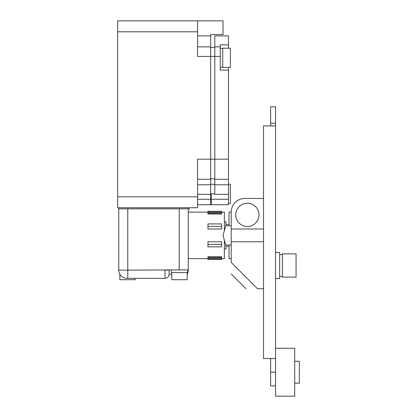 <?xml version="1.0" encoding="UTF-8"?>
<svg xmlns="http://www.w3.org/2000/svg" width="417" height="417" viewBox="0 0 417 417"><rect width="100%" height="100%" fill="white"/><g stroke="black" fill="none" stroke-linecap="round" stroke-linejoin="round"><path stroke-width="0.63" d="M229.022 225.805L229.022 212.128L231.211 212.128L231.211 241.766L263.502 241.766L263.502 358.526L275.543 358.526L275.543 396.15L294.699 396.15L294.699 348.263L275.543 348.263M294.699 383.15L299.349 383.15L299.349 361.263L294.699 361.263M275.543 123.192L275.543 106.773L270.617 106.773L270.617 123.192L275.543 123.192L275.543 125.929L263.502 125.929L263.502 241.766M275.543 358.526L275.543 125.929M270.617 125.929L270.617 123.192M275.543 385.887L270.617 385.887L270.617 358.526M247.359 203.23A11.629 11.629 0 0 1 258.988 214.864A11.629 11.629 0 0 1 247.359 226.494A11.629 11.629 0 0 1 235.725 214.864A11.629 11.629 0 0 1 247.359 203.23M275.543 278.483L279.645 278.483L279.645 252.488L275.543 252.488M296.065 277.117L296.065 253.854L282.382 253.854L282.382 277.117L296.065 277.117M263.502 288.746L257.487 288.746L231.211 262.47C231.211 277.686 231.211 277.686 231.211 262.47L231.211 229.006L263.502 229.006M231.211 244.961L225.738 244.961L223.001 235.386L225.738 225.805L231.211 225.805L231.211 212.128A13.683 13.683 0 0 1 244.894 198.445L263.502 198.445M257.487 288.746C242.277 288.746 242.277 288.746 257.487 288.746M207.953 258.603L221.635 258.603L221.635 259.468L207.953 259.468L207.953 258.603M207.953 244.378L207.953 241.771L221.635 241.771L221.635 246.864L207.953 246.864L207.953 244.378L221.635 244.378M207.953 257.544L207.953 256.736L221.635 256.736L221.635 258.483L207.953 258.483L207.953 257.544L221.635 257.544M221.635 258.644L224.372 258.644L224.372 240.176M119.841 274.235L119.841 279.713L135.165 279.713L135.165 278.347M171.283 269.867L171.283 272.598L187.702 272.598L187.702 269.867M224.372 248.928L225.905 248.928L225.905 244.961M171.83 272.598L171.83 279.713L187.155 279.713L187.155 272.598M118.746 207.749L118.746 270.138L127.774 270.138L127.774 208.844M126.956 278.347A8.21 8.21 0 0 1 118.746 270.138A8.21 8.21 0 0 0 126.956 278.347L127.774 278.347L127.774 270.138L188.249 269.867L188.249 208.844M171.83 274.24L169.093 274.24A4.102 4.102 0 0 1 164.991 278.347L127.774 278.347M187.702 270.138L188.249 270.138A8.21 8.21 0 0 1 187.155 274.235A8.21 8.21 0 0 0 188.249 270.138L188.249 269.867M224.372 230.596L224.372 212.128L221.635 212.128M221.635 213.223L221.635 214.036L207.953 214.036L207.953 212.289L221.635 212.289L221.635 213.223L207.953 213.223M221.635 212.164L207.953 212.164L207.953 211.304L221.635 211.304L221.635 212.164M221.635 226.395L221.635 229.001L207.953 229.001L207.953 223.903L221.635 223.903L221.635 226.395L207.953 226.395M169.093 274.24L169.093 269.867M225.905 225.805L225.905 221.839L224.372 221.839M229.022 244.961L229.022 258.644L231.211 258.644M228.474 203.371L230.392 203.371L230.392 184.215L228.474 184.215M230.392 67.372L230.392 48.216L222.73 48.216L222.73 67.372L230.392 67.372M117.651 196.803L117.651 207.749L197.554 207.749L197.554 196.803L117.651 196.803L117.651 31.796L197.554 31.796L197.554 56.425L210.689 56.425L210.689 159.185L197.554 159.185L197.554 196.803M197.554 31.796L197.554 20.85L117.651 20.85L117.651 31.796M197.554 179.289L210.689 179.289L210.689 159.185L214.791 159.185L214.791 179.289L228.474 179.289L228.474 159.185L214.791 159.185L214.791 56.425L220.265 56.425L220.265 44.854L228.474 44.854L228.474 35.898L214.791 35.898L214.791 56.425L210.689 56.425L210.689 34.533L223.001 34.533L223.001 20.85L197.554 20.85M118.746 208.844L189.344 208.844L189.344 207.749M210.689 179.289L210.689 204.737L197.554 204.737M210.689 46.845L197.554 46.845M210.689 204.189L211.237 204.189M214.791 47.392L210.689 47.392M214.791 193.79L211.237 193.79L211.237 204.737L228.474 204.737L228.474 199.263L197.554 199.263M214.791 179.289L214.791 194.338L228.474 194.338L228.474 199.263M228.474 179.289L228.474 194.338M220.265 56.425L220.265 70.108L228.474 70.108L228.474 159.185M220.265 46.845L214.791 46.845M228.474 44.854L228.474 48.216M228.474 67.372L228.474 70.108M275.543 372.204L270.617 372.204M179.221 208.844L179.221 269.867M164.991 278.347L164.991 270.138L169.093 270.138M210.689 35.898L197.554 35.898M210.689 184.767L197.554 184.767M211.237 194.338L197.554 194.338M210.689 178.81L214.791 178.81M214.791 184.288L210.689 184.288M214.791 184.767L228.474 184.767M282.382 276.429L279.645 276.429M245.988 288.746L231.211 273.969M282.382 254.542L279.645 254.542M207.953 258.644L188.249 258.644M229.022 246.332L225.905 246.332M207.953 212.128L188.249 212.128M229.022 224.44L225.905 224.44M222.73 67.231L220.265 67.231M222.73 48.351L220.265 48.351"/></g></svg>
